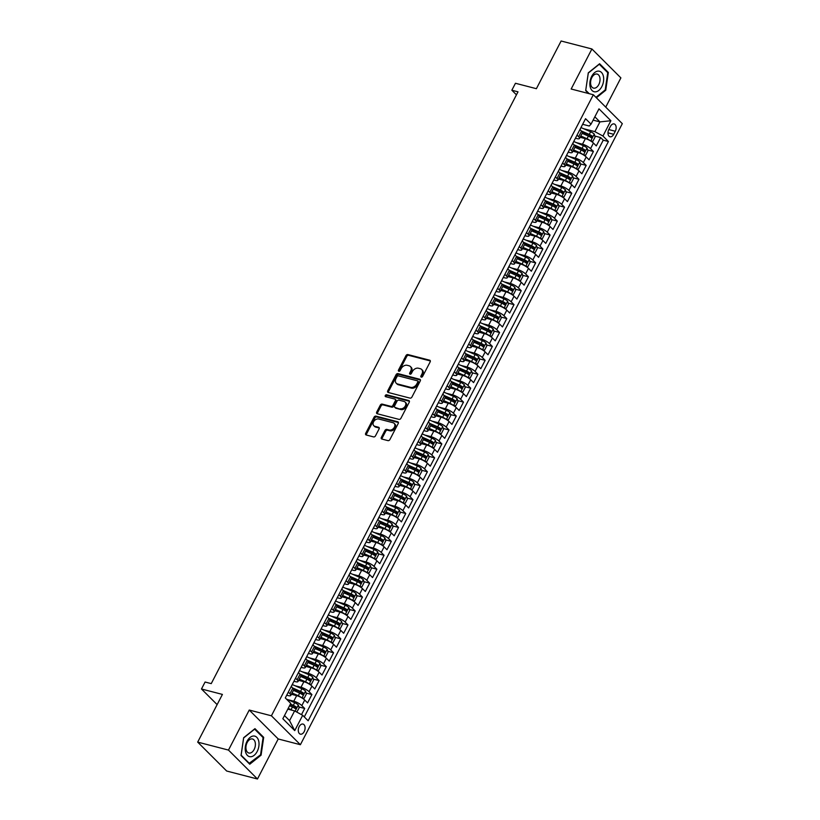 <?xml version="1.0" encoding="UTF-8"?>
<svg xmlns="http://www.w3.org/2000/svg" width="820" height="820" viewBox="0 0 820 820"><rect width="100%" height="100%" fill="white"/><g stroke="black" fill="none" stroke-linecap="round" stroke-linejoin="round"><path stroke-width="1.23" d="M421.285 377.138A1.117 0.82 -45.1 0 0 422.628 376.401L430.162 361.876A1.599 1.168 -45.1 0 0 429.659 360.195L407.899 354.558A1.599 1.168 -45.1 0 0 405.982 355.613L398.448 370.138A1.117 0.82 -45.1 0 0 400.139 370.568L401.113 368.692A5.115 3.751 -45.1 0 1 407.253 365.32L409.067 365.792A5.115 3.751 -45.1 0 1 410.41 366.54A5.115 3.751 -45.1 0 1 410.666 371.163L409.692 373.049A1.117 0.82 -45.1 0 0 411.384 373.479L412.357 371.603A5.115 3.751 -45.1 0 1 418.497 368.231L420.311 368.703A5.115 3.751 -45.1 0 1 421.654 369.461A5.115 3.751 -45.1 0 1 421.91 374.084L420.937 375.96A1.117 0.82 -45.1 0 0 421.285 377.138M304.199 731.614A5.207 3.249 104.5 0 0 303 724.07A5.207 3.249 104.5 0 0 299.187 726.612A5.207 3.249 104.5 0 0 300.386 734.156A5.207 3.249 104.5 0 0 304.199 731.614M381.361 437.367A1.599 1.168 -45.1 0 0 381.853 439.048L387.962 440.627A1.599 1.168 -45.1 0 0 389.879 439.581L398.243 423.448A1.599 1.168 -45.1 0 0 397.741 421.767L375.98 416.13A1.599 1.168 -45.1 0 0 374.063 417.185L365.699 433.308A1.599 1.168 -45.1 0 0 366.202 434.989L373.571 436.906A1.599 1.168 -45.1 0 0 375.498 435.851L379.076 428.952A1.599 1.168 -45.1 0 0 378.573 427.271L374.914 426.318A4.274 3.136 -45.1 0 1 373.787 425.693A4.274 3.136 -45.1 0 1 374.022 421.101A4.274 3.136 -45.1 0 1 378.707 419.01L393.036 422.72A4.274 3.136 -45.1 0 1 394.154 423.345A4.274 3.136 -45.1 0 1 393.918 427.937A4.274 3.136 -45.1 0 1 389.244 430.029L386.856 429.413A1.599 1.168 -45.1 0 0 384.939 430.469L381.361 437.367L382.14 438.146A1.599 1.168 -45.1 0 0 381.966 439.079M605.734 107.133L620.883 77.89L591.907 48.974L561.116 41L536.393 88.693L515.452 83.271L511.844 90.231L518.004 91.83L211.242 683.624L205.082 682.025L201.474 688.995L217.136 704.616M228.483 750.085L257.47 779L278.216 738.963L249.239 710.048L228.483 750.085L197.692 742.11L222.415 694.417L201.474 688.995M249.239 710.048L271.41 715.798L593.332 94.751L622.308 123.666L300.386 744.714L271.41 715.798M591.907 48.974L571.161 89.011L593.332 94.751M410 398.12A1.599 1.168 -45.1 0 0 411.917 397.075L420.27 380.941A1.599 1.168 -45.1 0 0 419.779 379.26L398.007 373.623A1.599 1.168 -45.1 0 0 396.091 374.678L387.737 390.802A1.599 1.168 -45.1 0 0 388.239 392.483L410 398.12M409.262 402.2L400.898 418.323A1.599 1.168 -45.1 0 1 398.981 419.379L377.22 413.741A1.599 1.168 -45.1 0 1 376.718 412.06L380.295 405.162A1.599 1.168 -45.1 0 1 382.212 404.106L391.037 406.392A1.599 1.168 -45.1 0 0 392.954 405.336L395.332 400.755A1.599 1.168 -45.1 0 0 394.83 399.073L385.646 396.695A1.117 0.82 -45.1 0 1 386.63 394.779L408.76 400.519A1.599 1.168 -45.1 0 1 409.262 402.2M257.47 779L226.668 771.025L197.692 742.11M301.483 714.65L304.691 708.459L298.88 706.953M290.116 704.687L290.772 704.862M287.748 699.644L293.775 701.213A6.509 1.753 27.4 0 1 301.832 705.61L304.722 700.044L307.582 702.894L311.907 694.54L306.096 693.033M293.704 689.825L297.998 690.932M294.964 685.725L300.991 687.283A6.509 1.753 27.4 0 1 309.058 691.691L311.938 686.114L314.798 688.964L319.134 680.61L313.312 679.103M300.919 675.895L305.214 677.012M302.18 671.795L308.207 673.364A6.509 1.753 27.4 0 1 316.274 677.761L319.154 672.195L322.014 675.044L326.35 666.691L320.528 665.184M308.135 661.976L312.43 663.083M309.406 657.876L315.433 659.434A6.509 1.753 27.4 0 1 323.49 663.841L326.38 658.265L329.23 661.115L333.566 652.761L327.744 651.254M315.351 648.046L319.646 649.163M316.622 643.946L322.649 645.514A6.509 1.753 27.4 0 1 330.706 649.911L333.596 644.346L336.456 647.195L340.782 638.841L334.96 637.335M322.578 634.126L326.862 635.233M323.838 630.026L329.865 631.584A6.509 1.753 27.4 0 1 337.922 635.992L340.812 630.416L343.672 633.265L347.998 624.912L342.186 623.405M329.794 620.197L334.078 621.304M331.054 616.097L337.082 617.665A6.509 1.753 27.4 0 1 345.138 622.062L348.029 616.496L350.888 619.346L355.224 610.992L349.402 609.486M337.01 606.267L341.304 607.384M338.27 602.177L344.297 603.735A6.509 1.753 27.4 0 1 352.364 608.143L355.244 602.567L358.104 605.416L362.44 597.062L356.618 595.556M344.226 592.347L348.52 593.454M345.497 588.247L351.524 589.816A6.509 1.753 27.4 0 1 359.58 594.213L362.46 588.647L365.32 591.497L369.656 583.143L363.834 581.636M351.442 578.418L355.736 579.535M352.713 574.328L358.74 575.886A6.509 1.753 27.4 0 1 366.796 580.293L369.687 574.717L372.546 577.567L376.872 569.213L371.05 567.707M358.658 564.498L362.952 565.605M359.929 560.398L365.956 561.966A6.509 1.753 27.4 0 1 374.012 566.364L376.903 560.798L379.762 563.647L384.088 555.294L378.276 553.787M365.884 550.568L370.168 551.686M367.145 546.479L373.172 548.037A6.509 1.753 27.4 0 1 381.228 552.434L384.119 546.868L386.978 549.718L391.304 541.364L385.492 539.857M373.1 536.649L377.395 537.756M374.361 532.549L380.388 534.107A6.509 1.753 27.4 0 1 388.454 538.514L391.335 532.949L394.194 535.798L398.53 527.444L392.708 525.938M380.316 522.719L384.611 523.837M381.577 518.63L387.604 520.188A6.509 1.753 27.4 0 1 395.67 524.585L398.551 519.019L401.41 521.868L405.746 513.515L399.924 512.008M387.532 508.8L391.827 509.907M388.803 504.7L394.83 506.258A6.509 1.753 27.4 0 1 402.886 510.665L405.777 505.099L408.626 507.949L412.962 499.595L407.14 498.088M394.748 494.87L399.043 495.987M396.019 490.78L402.046 492.338A6.509 1.753 27.4 0 1 410.102 496.735L412.993 491.17L415.853 494.019L420.178 485.665L414.356 484.159M401.974 480.95L406.259 482.057M403.235 476.851L409.262 478.408A6.509 1.753 27.4 0 1 417.318 482.816L420.209 477.25L423.069 480.1L427.394 471.746L421.582 470.239M409.19 467.021L413.475 468.138M410.451 462.931L416.478 464.489A6.509 1.753 27.4 0 1 424.534 468.886L427.425 463.32L430.285 466.17L434.62 457.816L428.798 456.309M416.406 453.101L420.701 454.208M417.667 449.001L423.694 450.559A6.509 1.753 27.4 0 1 431.761 454.967L434.641 449.401L437.501 452.25L441.836 443.897L436.014 442.39M423.622 439.171L427.917 440.289M424.893 435.082L430.92 436.64A6.509 1.753 27.4 0 1 438.977 441.037L441.867 435.471L444.717 438.321L449.053 429.967L443.23 428.46M430.838 425.252L435.133 426.359M432.109 421.152L438.136 422.71A6.509 1.753 27.4 0 1 446.193 427.117L449.083 421.552L451.943 424.401L456.268 416.047L450.446 414.541M438.054 411.322L442.349 412.439M439.325 407.232L445.352 408.79A6.509 1.753 27.4 0 1 453.409 413.188L456.299 407.622L459.159 410.471L463.484 402.118L457.673 400.611M445.28 397.403L449.565 398.51M446.541 393.303L452.568 394.861A6.509 1.753 27.4 0 1 460.625 399.268L463.515 393.702L466.375 396.552L470.7 388.198L464.889 386.691M452.496 383.473L456.791 384.59M453.757 379.383L459.784 380.941A6.509 1.753 27.4 0 1 467.851 385.338L470.731 379.773L473.591 382.622L477.927 374.268L472.105 372.762M459.712 369.553L464.007 370.66M460.983 365.453L467 367.011A6.509 1.753 27.4 0 1 475.067 371.419L477.947 365.843L480.807 368.703L485.143 360.349L479.321 358.842M466.928 355.624L471.223 356.741M468.199 351.534L474.226 353.092A6.509 1.753 27.4 0 1 482.283 357.489L485.173 351.923L488.023 354.773L492.359 346.419L486.537 344.912M474.144 341.704L478.439 342.811M475.415 337.604L481.442 339.162A6.509 1.753 27.4 0 1 489.499 343.57L492.389 337.994L495.249 340.853L499.575 332.5L493.753 330.993M481.371 327.774L485.655 328.892M482.631 323.685L488.658 325.243A6.509 1.753 27.4 0 1 496.715 329.64L499.605 324.074L502.465 326.924L506.791 318.57L500.979 317.063M488.587 313.855L492.881 314.962M489.847 309.755L495.874 311.313A6.509 1.753 27.4 0 1 503.931 315.72L506.821 310.144L509.681 313.004L514.017 304.651L508.195 303.144M495.803 299.925L500.097 301.042M497.063 295.835L503.09 297.393A6.509 1.753 27.4 0 1 511.157 301.791L514.037 296.225L516.897 299.074L521.233 290.721L515.411 289.214M503.019 286.006L507.313 287.113M504.29 281.906L510.317 283.464A6.509 1.753 27.4 0 1 518.373 287.871L521.264 282.295L524.113 285.155L528.449 276.801L522.627 275.294M510.235 272.076L514.529 273.193M511.506 267.986L517.533 269.544A6.509 1.753 27.4 0 1 525.589 273.941L528.48 268.376L531.339 271.225L535.665 262.871L529.843 261.365M517.451 258.156L521.745 259.263M518.722 254.056L524.749 255.614A6.509 1.753 27.4 0 1 532.805 260.022L535.696 254.446L538.555 257.306L542.881 248.952L537.069 247.445M524.677 244.227L528.961 245.344M525.938 240.137L531.965 241.695A6.509 1.753 27.4 0 1 540.021 246.092L542.912 240.526L545.771 243.376L550.097 235.022L544.285 233.515M531.893 230.307L536.188 231.414M533.154 226.207L539.181 227.765A6.509 1.753 27.4 0 1 547.247 232.173L550.128 226.597L552.987 229.457L557.323 221.103L551.501 219.586M539.109 216.377L543.404 217.495M540.38 212.277L546.397 213.846A6.509 1.753 27.4 0 1 554.463 218.243L557.344 212.677L560.203 215.527L564.539 207.173L558.717 205.666M546.325 202.458L550.62 203.565M547.596 198.358L553.623 199.916A6.509 1.753 27.4 0 1 561.679 204.323L564.57 198.748L567.43 201.607L571.755 193.253L565.933 191.736M553.541 188.528L557.836 189.645M554.812 184.428L560.839 185.996A6.509 1.753 27.4 0 1 568.895 190.394L571.786 184.828L574.646 187.677L578.971 179.324L573.149 177.817M560.767 174.609L565.052 175.716M562.028 170.509L568.055 172.067A6.509 1.753 27.4 0 1 576.111 176.474L579.002 170.898L581.862 173.758L586.187 165.404L580.375 163.887M567.983 160.679L572.278 161.796M569.244 156.579L575.271 158.147A6.509 1.753 27.4 0 1 583.327 162.544L586.218 156.979L589.078 159.828L593.413 151.474L590.554 148.625A6.509 1.753 -152.6 0 0 582.487 144.217L576.46 142.66M575.199 146.76L579.494 147.866M587.591 149.968L593.413 151.474M304.722 700.044A6.509 1.753 -152.6 0 0 296.666 695.637L291.397 694.274M311.938 686.114A6.509 1.753 -152.6 0 0 303.882 681.717L298.613 680.354M319.154 672.195A6.509 1.753 -152.6 0 0 311.098 667.787L305.829 666.424M326.38 658.265A6.509 1.753 -152.6 0 0 318.314 653.868L313.055 652.505M333.596 644.346A6.509 1.753 -152.6 0 0 325.53 639.938L320.271 638.575M340.812 630.416A6.509 1.753 -152.6 0 0 332.756 626.019L327.487 624.655M348.029 616.496A6.509 1.753 -152.6 0 0 339.972 612.089L334.704 610.726M355.244 602.567A6.509 1.753 -152.6 0 0 347.188 598.169L341.919 596.806M362.46 588.647A6.509 1.753 -152.6 0 0 354.404 584.24L349.146 582.876M369.687 574.717A6.509 1.753 -152.6 0 0 361.62 570.32L356.362 568.957M376.903 560.798A6.509 1.753 -152.6 0 0 368.846 556.39L363.578 555.027M384.119 546.868A6.509 1.753 -152.6 0 0 376.062 542.471L370.794 541.108M391.335 532.949A6.509 1.753 -152.6 0 0 383.278 528.541L378.01 527.178M398.551 519.019A6.509 1.753 -152.6 0 0 390.494 514.622L385.226 513.258M405.777 505.099A6.509 1.753 -152.6 0 0 397.71 500.692L392.452 499.329M412.993 491.17A6.509 1.753 -152.6 0 0 404.926 486.772L399.668 485.399M420.209 477.25A6.509 1.753 -152.6 0 0 412.152 472.843L406.884 471.479M427.425 463.32A6.509 1.753 -152.6 0 0 419.368 458.923L414.1 457.55M434.641 449.401A6.509 1.753 -152.6 0 0 426.584 444.993L421.316 443.63M441.867 435.471A6.509 1.753 -152.6 0 0 433.8 431.074L428.542 429.7M449.083 421.552A6.509 1.753 -152.6 0 0 441.016 417.144L435.758 415.781M456.299 407.622A6.509 1.753 -152.6 0 0 448.243 403.225L442.974 401.851M463.515 393.702A6.509 1.753 -152.6 0 0 455.459 389.295L450.19 387.932M470.731 379.773A6.509 1.753 -152.6 0 0 462.675 375.375L457.406 374.002M477.947 365.843A6.509 1.753 -152.6 0 0 469.891 361.446L464.622 360.082M485.173 351.923A6.509 1.753 -152.6 0 0 477.107 347.516L471.848 346.153M492.389 337.994A6.509 1.753 -152.6 0 0 484.323 333.596L479.064 332.233M499.605 324.074A6.509 1.753 -152.6 0 0 491.549 319.667L486.28 318.303M506.821 310.144A6.509 1.753 -152.6 0 0 498.765 305.747L493.496 304.384M514.037 296.225A6.509 1.753 -152.6 0 0 505.981 291.817L500.712 290.454M521.264 282.295A6.509 1.753 -152.6 0 0 513.197 277.898L507.939 276.535M528.48 268.376A6.509 1.753 -152.6 0 0 520.413 263.968L515.155 262.605M535.696 254.446A6.509 1.753 -152.6 0 0 527.639 250.049L522.371 248.685M542.912 240.526A6.509 1.753 -152.6 0 0 534.855 236.119L529.587 234.756M550.128 226.597A6.509 1.753 -152.6 0 0 542.071 222.199L536.803 220.836M557.344 212.677A6.509 1.753 -152.6 0 0 549.287 208.27L544.019 206.906M564.57 198.748A6.509 1.753 -152.6 0 0 556.503 194.35L551.245 192.987M571.786 184.828A6.509 1.753 -152.6 0 0 563.729 180.421L558.461 179.057M579.002 170.898A6.509 1.753 -152.6 0 0 570.945 166.501L565.677 165.138M586.218 156.979A6.509 1.753 -152.6 0 0 578.161 152.571L572.893 151.208M610.428 126.403L608.84 129.468A5.043 3.147 104.5 0 0 610.008 136.776A5.043 3.147 104.5 0 0 613.698 134.306L615.287 131.241A5.043 3.147 104.5 0 0 614.129 123.933A5.043 3.147 104.5 0 0 610.428 126.403M284.478 715.573L289.562 720.647L294.616 710.899L302.683 715.306L308.156 720.78L608.419 141.511L602.946 136.038L594.879 131.641L583.686 128.73M302.683 715.306L294.739 730.62L282.838 718.74L290.772 703.427L285.288 697.953L585.552 118.695L591.035 124.158L598.979 108.845L610.88 120.724L602.946 136.038M286.713 695.216L288.138 695.585A6.509 1.753 27.4 0 0 290.782 695.452L293.673 689.886A6.509 1.753 -152.6 0 0 292.822 688.164L291.202 686.555M293.929 681.287L295.354 681.656A6.509 1.753 27.4 0 0 298.008 681.533L300.889 675.957A6.509 1.753 -152.6 0 0 300.038 674.235L298.418 672.625M301.145 667.367L302.57 667.736A6.509 1.753 27.4 0 0 305.224 667.603L308.105 662.037A6.509 1.753 -152.6 0 0 307.254 660.315L305.635 658.706M308.371 653.438L309.786 653.806A6.509 1.753 27.4 0 0 312.44 653.683L315.331 648.107A6.509 1.753 -152.6 0 0 314.47 646.385L312.861 644.776M315.587 639.518L317.012 639.887A6.509 1.753 27.4 0 0 319.656 639.754L322.547 634.188A6.509 1.753 -152.6 0 0 321.686 632.466L320.077 630.857M322.803 625.588L324.228 625.957A6.509 1.753 27.4 0 0 326.872 625.834L329.763 620.258A6.509 1.753 -152.6 0 0 328.912 618.536L327.293 616.927M330.019 611.669L331.444 612.038A6.509 1.753 27.4 0 0 334.099 611.904L336.979 606.339A6.509 1.753 -152.6 0 0 336.128 604.617L334.509 603.007M337.235 597.739L338.66 598.108A6.509 1.753 27.4 0 0 341.315 597.985L344.195 592.409A6.509 1.753 -152.6 0 0 343.344 590.687L341.725 589.078M344.461 583.819L345.876 584.188A6.509 1.753 27.4 0 0 348.531 584.055L351.421 578.489A6.509 1.753 -152.6 0 0 350.56 576.768L348.951 575.158M351.678 569.89L353.102 570.259A6.509 1.753 27.4 0 0 355.747 570.136L358.637 564.56A6.509 1.753 -152.6 0 0 357.776 562.838L356.167 561.228M358.893 555.97L360.318 556.339A6.509 1.753 27.4 0 0 362.963 556.206L365.853 550.64A6.509 1.753 -152.6 0 0 364.992 548.918L363.383 547.309M366.109 542.04L367.534 542.409A6.509 1.753 27.4 0 0 370.179 542.286L373.069 536.71A6.509 1.753 -152.6 0 0 372.218 534.989L370.599 533.379M373.325 528.121L374.75 528.49A6.509 1.753 27.4 0 0 377.405 528.357L380.285 522.791A6.509 1.753 -152.6 0 0 379.434 521.069L377.815 519.46M380.541 514.191L381.966 514.56A6.509 1.753 27.4 0 0 384.621 514.437L387.501 508.861A6.509 1.753 -152.6 0 0 386.651 507.139L385.031 505.53M387.768 500.272L389.182 500.641A6.509 1.753 27.4 0 0 391.837 500.507L394.727 494.942A6.509 1.753 -152.6 0 0 393.866 493.22L392.257 491.61M394.984 486.342L396.408 486.711A6.509 1.753 27.4 0 0 399.053 486.588L401.943 481.012A6.509 1.753 -152.6 0 0 401.082 479.29L399.473 477.681M402.2 472.422L403.624 472.791A6.509 1.753 27.4 0 0 406.269 472.658L409.159 467.092A6.509 1.753 -152.6 0 0 408.309 465.37L406.689 463.761M409.416 458.493L410.84 458.862A6.509 1.753 27.4 0 0 413.495 458.739L416.375 453.163A6.509 1.753 -152.6 0 0 415.525 451.441L413.905 449.831M416.632 444.573L418.056 444.942A6.509 1.753 27.4 0 0 420.711 444.809L423.591 439.243A6.509 1.753 -152.6 0 0 422.741 437.521L421.121 435.912M423.858 430.643L425.272 431.012A6.509 1.753 27.4 0 0 427.927 430.889L430.818 425.313A6.509 1.753 -152.6 0 0 429.957 423.591L428.347 421.982M431.074 416.724L432.499 417.093A6.509 1.753 27.4 0 0 435.143 416.96L438.034 411.394A6.509 1.753 -152.6 0 0 437.173 409.672L435.563 408.063M438.29 402.794L439.715 403.163A6.509 1.753 27.4 0 0 442.359 403.03L445.25 397.464A6.509 1.753 -152.6 0 0 444.389 395.742L442.779 394.133M445.506 388.875L446.931 389.244A6.509 1.753 27.4 0 0 449.575 389.11L452.466 383.545A6.509 1.753 -152.6 0 0 451.615 381.823L449.995 380.213M452.722 374.945L454.147 375.314A6.509 1.753 27.4 0 0 456.801 375.181L459.682 369.615A6.509 1.753 -152.6 0 0 458.831 367.893L457.211 366.284M459.938 361.026L461.363 361.384A6.509 1.753 27.4 0 0 464.017 361.261L466.908 355.695A6.509 1.753 -152.6 0 0 466.047 353.973L464.428 352.354M467.164 347.096L468.579 347.465A6.509 1.753 27.4 0 0 471.233 347.332L474.124 341.766A6.509 1.753 -152.6 0 0 473.263 340.044L471.654 338.434M474.38 333.176L475.805 333.535A6.509 1.753 27.4 0 0 478.449 333.412L481.34 327.846A6.509 1.753 -152.6 0 0 480.479 326.124L478.87 324.505M481.596 319.246L483.021 319.615A6.509 1.753 27.4 0 0 485.665 319.482L488.556 313.916A6.509 1.753 -152.6 0 0 487.705 312.194L486.086 310.585M488.812 305.317L490.237 305.686A6.509 1.753 27.4 0 0 492.892 305.563L495.772 299.997A6.509 1.753 -152.6 0 0 494.921 298.275L493.302 296.656M496.028 291.397L497.453 291.766A6.509 1.753 27.4 0 0 500.108 291.633L502.988 286.067A6.509 1.753 -152.6 0 0 502.137 284.345L500.518 282.736M503.254 277.467L504.669 277.837A6.509 1.753 27.4 0 0 507.324 277.713L510.214 272.148A6.509 1.753 -152.6 0 0 509.353 270.426L507.744 268.806M510.47 263.548L511.895 263.917A6.509 1.753 27.4 0 0 514.54 263.784L517.43 258.218A6.509 1.753 -152.6 0 0 516.569 256.496L514.96 254.887M517.686 249.618L519.111 249.987A6.509 1.753 27.4 0 0 521.756 249.864L524.646 244.298A6.509 1.753 -152.6 0 0 523.785 242.576L522.176 240.957M524.903 235.699L526.327 236.068A6.509 1.753 27.4 0 0 528.972 235.934L531.862 230.369A6.509 1.753 -152.6 0 0 531.011 228.647L529.392 227.037M532.118 221.769L533.543 222.138A6.509 1.753 27.4 0 0 536.198 222.015L539.078 216.439A6.509 1.753 -152.6 0 0 538.227 214.727L536.608 213.108M539.334 207.849L540.759 208.218A6.509 1.753 27.4 0 0 543.414 208.085L546.304 202.519A6.509 1.753 -152.6 0 0 545.443 200.797L543.834 199.188M546.561 193.92L547.986 194.289A6.509 1.753 27.4 0 0 550.63 194.166L553.52 188.59A6.509 1.753 -152.6 0 0 552.659 186.878L551.05 185.258M553.777 180L555.201 180.369A6.509 1.753 27.4 0 0 557.846 180.236L560.736 174.67A6.509 1.753 -152.6 0 0 559.875 172.948L558.266 171.339M560.993 166.071L562.418 166.439A6.509 1.753 27.4 0 0 565.062 166.316L567.952 160.74A6.509 1.753 -152.6 0 0 567.102 159.029L565.482 157.409M568.209 152.151L569.633 152.52A6.509 1.753 27.4 0 0 572.288 152.387L575.168 146.821A6.509 1.753 -152.6 0 0 574.318 145.099L572.698 143.49M304.292 716.916L603.253 140.169L600.63 137.555L596.294 145.909L593.434 143.049A6.509 1.753 -152.6 0 0 585.377 138.652L580.109 137.288M575.425 138.221L576.849 138.59A6.509 1.753 -152.6 0 0 579.504 138.467A6.509 1.753 -152.6 0 0 578.643 136.745L577.034 135.136M579.504 138.467L582.384 132.891A6.509 1.753 -152.6 0 0 581.534 131.179L579.914 129.56M288.312 692.121L289.931 693.73A6.509 1.753 27.4 0 1 290.782 695.452M295.538 678.201L297.147 679.811A6.509 1.753 27.4 0 1 298.008 681.533M302.754 664.272L304.363 665.881A6.509 1.753 27.4 0 1 305.224 667.603M309.97 650.352L311.579 651.961A6.509 1.753 27.4 0 1 312.44 653.683M317.186 636.422L318.806 638.032A6.509 1.753 27.4 0 1 319.656 639.754M324.402 622.503L326.022 624.112A6.509 1.753 27.4 0 1 326.872 625.834M331.628 608.573L333.238 610.182A6.509 1.753 27.4 0 1 334.099 611.904M338.844 594.654L340.454 596.263A6.509 1.753 27.4 0 1 341.315 597.985M346.06 580.724L347.67 582.333A6.509 1.753 27.4 0 1 348.531 584.055M353.276 566.804L354.896 568.414A6.509 1.753 27.4 0 1 355.747 570.136M360.492 552.875L362.112 554.484A6.509 1.753 27.4 0 1 362.963 556.206M367.708 538.945L369.328 540.564A6.509 1.753 27.4 0 1 370.179 542.286M374.935 525.025L376.544 526.635A6.509 1.753 27.4 0 1 377.405 528.357M382.151 511.096L383.76 512.715A6.509 1.753 27.4 0 1 384.621 514.437M389.367 497.176L390.986 498.785A6.509 1.753 27.4 0 1 391.837 500.507M396.583 483.246L398.202 484.866A6.509 1.753 27.4 0 1 399.053 486.588M403.799 469.327L405.418 470.936A6.509 1.753 27.4 0 1 406.269 472.658M411.025 455.397L412.634 457.017A6.509 1.753 27.4 0 1 413.495 458.739M418.241 441.478L419.85 443.087A6.509 1.753 27.4 0 1 420.711 444.809M425.457 427.548L427.066 429.167A6.509 1.753 27.4 0 1 427.927 430.889M432.673 413.628L434.292 415.238A6.509 1.753 27.4 0 1 435.143 416.96M439.889 399.699L441.508 401.318A6.509 1.753 27.4 0 1 442.359 403.03M447.105 385.779L448.724 387.388A6.509 1.753 27.4 0 1 449.575 389.11M454.331 371.849L455.94 373.469A6.509 1.753 27.4 0 1 456.801 375.181M461.547 357.93L463.156 359.539A6.509 1.753 27.4 0 1 464.017 361.261M468.763 344L470.383 345.62A6.509 1.753 27.4 0 1 471.233 347.332M475.979 330.081L477.599 331.69A6.509 1.753 27.4 0 1 478.449 333.412M483.195 316.151L484.815 317.77A6.509 1.753 27.4 0 1 485.665 319.482M490.421 302.231L492.031 303.841A6.509 1.753 27.4 0 1 492.892 305.563M497.637 288.302L499.247 289.921A6.509 1.753 27.4 0 1 500.108 291.633M504.853 274.382L506.463 275.991A6.509 1.753 27.4 0 1 507.324 277.713M512.069 260.452L513.689 262.072A6.509 1.753 27.4 0 1 514.54 263.784M519.285 246.533L520.905 248.142A6.509 1.753 27.4 0 1 521.756 249.864M526.501 232.603L528.121 234.223A6.509 1.753 27.4 0 1 528.972 235.934M533.728 218.684L535.337 220.293A6.509 1.753 27.4 0 1 536.198 222.015M540.944 204.754L542.553 206.363A6.509 1.753 27.4 0 1 543.414 208.085M548.16 190.834L549.779 192.444A6.509 1.753 27.4 0 1 550.63 194.166M555.376 176.905L556.995 178.514A6.509 1.753 27.4 0 1 557.846 180.236M562.592 162.985L564.211 164.595A6.509 1.753 27.4 0 1 565.062 166.316M569.818 149.055L571.427 150.665A6.509 1.753 27.4 0 1 572.288 152.387M583.327 162.544L586.187 165.404M576.111 176.474L578.971 179.324M568.895 190.394L571.755 193.253M561.679 204.323L564.539 207.173M554.463 218.243L557.323 221.103M547.247 232.173L550.097 235.022M540.021 246.092L542.881 248.952M532.805 260.022L535.665 262.871M525.589 273.941L528.449 276.801M518.373 287.871L521.233 290.721M511.157 301.791L514.017 304.651M503.931 315.72L506.791 318.57M496.715 329.64L499.575 332.5M489.499 343.57L492.359 346.419M482.283 357.489L485.143 360.349M475.067 371.419L477.927 374.268M467.851 385.338L470.7 388.198M460.625 399.268L463.484 402.118M453.409 413.188L456.268 416.047M446.193 427.117L449.053 429.967M438.977 441.037L441.836 443.897M431.761 454.967L434.62 457.816M424.534 468.886L427.394 471.746M417.318 482.816L420.178 485.665M410.102 496.735L412.962 499.595M402.886 510.665L405.746 513.515M395.67 524.585L398.53 527.444M388.454 538.514L391.304 541.364M381.228 552.434L384.088 555.294M374.012 566.364L376.872 569.213M366.796 580.293L369.656 583.143M359.58 594.213L362.44 597.062M352.364 608.143L355.224 610.992M345.138 622.062L347.998 624.912M337.922 635.992L340.782 638.841M330.706 649.911L333.566 652.761M323.49 663.841L326.35 666.691M316.274 677.761L319.134 680.61M309.058 691.691L311.907 694.54M301.832 705.61L304.691 708.459M294.616 710.899L287.81 709.136M594.879 131.641L599.932 121.893L594.848 116.809M593.126 120.13L599.932 121.893L610.88 120.724M582.651 124.302L589.242 126.013L591.035 124.158M278.216 738.963L300.386 744.714M511.844 90.231L516.446 94.823M582.415 132.83L586.71 133.947M594.807 136.038L600.63 137.555M603.253 140.169L608.419 141.511M294.739 730.62L289.562 720.647M596.355 97.775L605.744 90.241L608.337 72.457L599.615 63.745L588.288 72.826L585.685 90.62L588.606 93.531M249.762 764.23L261.088 755.148L263.691 737.354L254.958 728.652L243.632 737.733L241.029 755.527L249.762 764.23M607.241 72.17L608.337 72.457M605.037 90.056L605.744 90.241M262.584 737.067L263.691 737.354M260.381 754.964L261.088 755.148M421.593 377.159A1.117 0.82 -45.1 0 1 421.726 376.739L422.7 374.863A5.115 3.751 -45.1 0 0 422.443 370.24L421.654 369.461M410.41 366.54L411.199 367.329A5.115 3.751 -45.1 0 1 411.455 371.952L410.482 373.828A1.117 0.82 -45.1 0 0 410.348 374.238M430.336 360.954L408.678 355.337A1.599 1.168 -45.1 0 0 406.761 356.392L399.237 370.917A1.117 0.82 -45.1 0 0 399.104 371.327M420.455 380.019L398.797 374.402A1.599 1.168 -45.1 0 0 396.88 375.457L388.516 391.591A1.599 1.168 -45.1 0 0 388.342 392.513M417.8 382.007A1.117 0.82 -45.1 0 0 417.452 380.828L398.346 375.878A1.117 0.82 -45.1 0 0 397.013 376.616L395.978 378.604A5.115 3.751 -45.1 0 0 396.234 383.227A5.115 3.751 -45.1 0 0 397.587 383.975L410.635 387.358A5.115 3.751 -45.1 0 0 416.775 383.985L417.8 382.007L418.589 382.786A1.117 0.82 -45.1 0 0 418.241 381.607M396.234 383.227L397.023 384.006A5.115 3.751 -45.1 0 0 398.366 384.754L397.587 383.975M418.589 382.786L417.554 384.775A5.115 3.751 -45.1 0 1 411.425 388.137L398.366 384.754M395.25 399.309L396.029 400.098A1.599 1.168 -45.1 0 1 396.111 401.544L393.743 406.115A1.599 1.168 -45.1 0 1 391.827 407.171L383.001 404.885A1.599 1.168 -45.1 0 0 381.074 405.941L377.497 412.839A1.599 1.168 -45.1 0 0 377.323 413.762M409.436 401.267L387.419 395.568A1.117 0.82 -45.1 0 0 385.943 396.777M400.201 408.76A4.274 3.136 -45.1 0 0 404.875 406.669A4.274 3.136 -45.1 0 0 405.111 402.077A4.274 3.136 -45.1 0 0 403.983 401.452L398.94 400.139A1.599 1.168 -45.1 0 0 397.023 401.195L394.645 405.777A1.599 1.168 -45.1 0 0 395.148 407.458L400.98 409.549A4.274 3.136 -45.1 0 0 405.664 407.448A4.274 3.136 -45.1 0 0 405.9 402.866L405.111 402.077M394.727 407.222L395.517 408.001A1.599 1.168 -45.1 0 0 395.937 408.237L395.148 407.458M400.98 409.549L395.937 408.237M394.154 423.345L394.943 424.135A4.274 3.136 -45.1 0 1 394.707 428.716A4.274 3.136 -45.1 0 1 390.023 430.818L387.634 430.192A1.599 1.168 -45.1 0 0 385.718 431.248L382.14 438.146M373.787 425.693L374.576 426.472A4.274 3.136 -45.1 0 0 375.693 427.097L374.914 426.318M379.25 428.019L375.693 427.097M398.417 422.525L376.759 416.908A1.599 1.168 -45.1 0 0 374.842 417.964L366.489 434.098A1.599 1.168 -45.1 0 0 366.304 435.02M590.738 141.019L592.922 141.184L595.084 137.012L594.233 134.049A4.315 1.158 -152.6 0 0 590.625 131.774L581.031 127.571A12.454 3.352 -152.6 0 0 580.97 127.541M590.461 140.855A4.315 1.158 -152.6 0 0 587.018 138.734L580.775 136.007M585.336 138.641L580.509 136.52M582.149 133.363L588.391 136.089A4.315 1.158 27.4 0 1 591.261 137.739L592.132 136.069A4.315 1.158 -152.6 0 0 589.252 134.418L581.288 130.933M582.19 131.969L589.447 135.146A2.193 0.594 27.4 0 1 590.359 135.618L590.749 136.899M601.859 86.551A10.588 6.601 104.5 0 0 601.46 72.426A10.588 6.601 104.5 0 0 591.681 76.393A10.588 6.601 104.5 0 0 592.071 90.528A10.588 6.601 104.5 0 0 601.859 86.551M598.795 84.573A7.247 4.52 104.5 0 0 597.124 74.077A7.247 4.52 104.5 0 0 591.825 77.613A7.247 4.52 104.5 0 0 593.495 88.109A7.247 4.52 104.5 0 0 598.795 84.573M585.736 90.261L588.309 73.031L599.287 64.237L607.743 72.672L605.221 89.913L595.935 97.355M589.211 93.685L585.787 90.272M258.72 741.075A10.588 6.601 104.5 0 0 250.049 737.457A10.588 6.601 104.5 0 0 245.508 751.673A10.588 6.601 104.5 0 0 254.179 755.302A10.588 6.601 104.5 0 0 258.72 741.075M255.184 742.377A7.247 4.52 104.5 0 0 252.478 738.984A7.247 4.52 104.5 0 0 247.455 741.997A7.247 4.52 104.5 0 0 246.133 749.623A7.247 4.52 104.5 0 0 248.839 753.016A7.247 4.52 104.5 0 0 253.851 750.003A7.247 4.52 104.5 0 0 255.184 742.377M249.587 763.615L241.141 755.179L243.653 737.938L254.63 729.144L263.087 737.58L260.565 754.81L248.983 763.461M583.522 154.949L585.705 155.113L587.868 150.931L587.018 147.979A4.315 1.158 -152.6 0 0 583.409 145.704L573.816 141.501A12.454 3.352 -152.6 0 0 573.744 141.47M583.235 154.775A4.315 1.158 -152.6 0 0 579.801 152.663L573.559 149.927M578.12 152.561L573.293 150.45M574.933 147.282L581.175 150.019A4.315 1.158 27.4 0 1 584.045 151.669L584.906 149.998A4.315 1.158 -152.6 0 0 582.036 148.348L574.072 144.853M574.974 145.888L582.231 149.066A2.193 0.594 27.4 0 1 583.143 149.537L583.522 150.818M576.306 168.869L578.479 169.033L580.652 164.861L579.801 161.899A4.315 1.158 -152.6 0 0 576.193 159.623L566.599 155.421A12.454 3.352 -152.6 0 0 566.528 155.39M576.019 168.705A4.315 1.158 -152.6 0 0 572.585 166.583L566.343 163.857M568.055 172.067L570.945 166.501L566.077 164.379M567.717 161.212L573.949 163.938A4.315 1.158 27.4 0 1 576.829 165.589L577.69 163.918A4.315 1.158 -152.6 0 0 574.82 162.268L566.856 158.783M567.758 159.818L575.005 162.995A2.193 0.594 27.4 0 1 575.917 163.467L576.306 164.748M569.09 182.798L571.263 182.962L573.426 178.78L572.585 175.828A4.315 1.158 -152.6 0 0 568.967 173.553L559.373 169.35A12.454 3.352 -152.6 0 0 559.312 169.32M568.803 182.624A4.315 1.158 -152.6 0 0 565.359 180.513L559.127 177.776M563.678 180.41L558.851 178.299M560.49 175.131L566.733 177.868A4.315 1.158 27.4 0 1 569.613 179.518L570.474 177.848A4.315 1.158 -152.6 0 0 567.604 176.197L559.64 172.712M560.542 173.737L567.788 176.915A2.193 0.594 27.4 0 1 568.701 177.386L569.09 178.668M561.864 196.718L564.047 196.882L566.21 192.71L565.37 189.748A4.315 1.158 -152.6 0 0 561.751 187.472L552.157 183.27A12.454 3.352 -152.6 0 0 552.096 183.239M561.587 196.554A4.315 1.158 -152.6 0 0 558.143 194.432L551.901 191.706M556.462 194.34L551.634 192.228M553.274 189.061L559.517 191.788A4.315 1.158 27.4 0 1 562.387 193.438L563.258 191.767A4.315 1.158 -152.6 0 0 560.388 190.117L552.424 186.632M553.326 187.667L560.572 190.845A2.193 0.594 27.4 0 1 561.485 191.316L561.874 192.597M558.174 203.749L554.607 210.617L556.831 210.812L558.994 206.63L558.153 203.678A4.315 1.158 -152.6 0 0 554.535 201.402L544.941 197.2A12.454 3.352 -152.6 0 0 544.88 197.169M554.371 210.473A4.315 1.158 -152.6 0 0 550.927 208.362L544.685 205.625M549.246 208.26L544.418 206.148M546.058 202.981L552.301 205.717A4.315 1.158 27.4 0 1 555.171 207.368L556.042 205.697A4.315 1.158 -152.6 0 0 553.162 204.047L545.197 200.562M546.099 201.587L553.356 204.764A2.193 0.594 27.4 0 1 554.269 205.236L554.658 206.517M547.432 224.567L549.615 224.731L551.778 220.559L550.927 217.597A4.315 1.158 -152.6 0 0 547.319 215.322L537.725 211.119A12.454 3.352 -152.6 0 0 537.653 211.088M547.155 224.403A4.315 1.158 -152.6 0 0 543.711 222.281L537.469 219.555M542.03 222.189L537.202 220.078M538.842 216.91L545.085 219.637A4.315 1.158 27.4 0 1 547.955 221.287L548.816 219.616A4.315 1.158 -152.6 0 0 545.946 217.966L537.981 214.481M538.883 215.516L546.14 218.694A2.193 0.594 27.4 0 1 547.053 219.165L547.432 220.447M540.216 238.497L542.389 238.661L544.562 234.479L543.711 231.527A4.315 1.158 -152.6 0 0 540.103 229.251L530.509 225.049A12.454 3.352 -152.6 0 0 530.438 225.018M539.929 238.323A4.315 1.158 -152.6 0 0 536.495 236.211L530.253 233.474M534.814 236.109L529.986 233.997M531.626 230.83L537.858 233.567A4.315 1.158 27.4 0 1 540.739 235.217L541.6 233.546A4.315 1.158 -152.6 0 0 538.73 231.896L530.765 228.411M531.668 229.436L538.924 232.613A2.193 0.594 27.4 0 1 539.826 233.085L540.216 234.366M533 252.416L535.173 252.58L537.336 248.409L536.495 245.446A4.315 1.158 -152.6 0 0 532.887 243.171L523.283 238.968A12.454 3.352 -152.6 0 0 523.221 238.938M532.713 252.252A4.315 1.158 -152.6 0 0 529.269 250.131L523.037 247.404M524.749 255.614L527.639 250.049L522.76 247.927M524.41 244.76L530.643 247.486A4.315 1.158 27.4 0 1 533.523 249.136L534.384 247.466A4.315 1.158 -152.6 0 0 531.514 245.815L523.549 242.33M524.452 243.366L531.698 246.543A2.193 0.594 27.4 0 1 532.611 247.015L533 248.296M525.784 266.346L527.957 266.51L530.12 262.328L529.279 259.376A4.315 1.158 -152.6 0 0 525.661 257.101L516.067 252.898A12.454 3.352 -152.6 0 0 516.005 252.867M525.497 266.172A4.315 1.158 -152.6 0 0 522.053 264.06L515.821 261.324M520.372 263.958L515.544 261.846M517.184 258.679L523.427 261.416A4.315 1.158 27.4 0 1 526.297 263.066L527.168 261.395A4.315 1.158 -152.6 0 0 524.298 259.745L516.333 256.26M517.236 257.285L524.482 260.463A2.193 0.594 27.4 0 1 525.394 260.934L525.784 262.215M518.558 280.266L520.741 280.43L522.904 276.258L522.063 273.296A4.315 1.158 -152.6 0 0 518.445 271.02L508.851 266.818A12.454 3.352 -152.6 0 0 508.789 266.787M518.281 280.102A4.315 1.158 -152.6 0 0 514.837 277.98L508.595 275.253M513.156 277.888L508.328 275.776M509.968 272.609L516.21 275.335A4.315 1.158 27.4 0 1 519.08 276.986L519.952 275.315A4.315 1.158 -152.6 0 0 517.071 273.665L509.117 270.18M510.009 271.215L517.266 274.392A2.193 0.594 27.4 0 1 518.178 274.864L518.568 276.145M514.868 287.297L511.301 294.165L513.525 294.359L515.688 290.178L514.837 287.226A4.315 1.158 -152.6 0 0 511.229 284.95L501.635 280.747A12.454 3.352 -152.6 0 0 501.573 280.717M511.065 294.021A4.315 1.158 -152.6 0 0 507.621 291.91L501.379 289.173M505.94 291.807L501.112 289.696M502.752 286.529L508.994 289.265A4.315 1.158 27.4 0 1 511.864 290.915L512.736 289.245A4.315 1.158 -152.6 0 0 509.855 287.594L501.891 284.109M502.793 285.135L510.05 288.312A2.193 0.594 27.4 0 1 510.962 288.784L511.352 290.065M504.126 308.115L506.299 308.279L508.472 304.107L507.621 301.145A4.315 1.158 -152.6 0 0 504.013 298.869L494.419 294.667A12.454 3.352 -152.6 0 0 494.347 294.636M503.839 307.951A4.315 1.158 -152.6 0 0 500.405 305.839L494.163 303.103M498.724 305.737L493.896 303.625M495.536 300.458L501.778 303.185A4.315 1.158 27.4 0 1 504.648 304.845L505.509 303.164A4.315 1.158 -152.6 0 0 502.639 301.514L494.675 298.029M495.577 299.064L502.834 302.242A2.193 0.594 27.4 0 1 503.736 302.713L504.126 303.994M496.91 322.045L499.083 322.209L501.256 318.027L500.405 315.075A4.315 1.158 -152.6 0 0 496.797 312.799L487.203 308.597A12.454 3.352 -152.6 0 0 487.131 308.566M496.623 321.87A4.315 1.158 -152.6 0 0 493.189 319.759L486.947 317.022M491.508 319.656L486.68 317.545M488.32 314.378L494.552 317.114A4.315 1.158 27.4 0 1 497.432 318.765L498.293 317.094A4.315 1.158 -152.6 0 0 495.423 315.444L487.459 311.959M488.361 312.984L495.608 316.161A2.193 0.594 27.4 0 1 496.52 316.633L496.91 317.914M489.694 335.964L491.867 336.128L494.029 331.957L493.189 328.994A4.315 1.158 -152.6 0 0 489.571 326.719L479.977 322.516A12.454 3.352 -152.6 0 0 479.915 322.486M489.407 335.8A4.315 1.158 -152.6 0 0 485.963 333.689L479.731 330.952M484.282 333.586L479.454 331.475M481.094 328.308L487.336 331.034A4.315 1.158 27.4 0 1 490.216 332.694L491.077 331.013A4.315 1.158 -152.6 0 0 488.207 329.363L480.243 325.878M481.145 326.913L488.392 330.091A2.193 0.594 27.4 0 1 489.304 330.562L489.694 331.844M482.467 349.894L484.651 350.058L486.813 345.876L485.973 342.924A4.315 1.158 -152.6 0 0 482.355 340.648L472.761 336.446A12.454 3.352 -152.6 0 0 472.699 336.415M482.191 349.72A4.315 1.158 -152.6 0 0 478.747 347.608L472.504 344.871M474.226 353.092L477.107 347.516L472.238 345.394M473.878 342.227L480.12 344.964A4.315 1.158 27.4 0 1 482.99 346.614L483.861 344.943A4.315 1.158 -152.6 0 0 480.981 343.293L473.027 339.808M473.929 340.833L481.176 344.01A2.193 0.594 27.4 0 1 482.088 344.482L482.478 345.763M475.251 363.813L477.435 363.977L479.597 359.806L478.757 356.843A4.315 1.158 -152.6 0 0 475.139 354.568L465.545 350.365A12.454 3.352 -152.6 0 0 465.483 350.335M474.975 363.649A4.315 1.158 -152.6 0 0 471.531 361.538L465.288 358.801M469.85 361.435L465.022 359.324M466.662 356.157L472.904 358.883A4.315 1.158 27.4 0 1 475.774 360.544L476.645 358.873A4.315 1.158 -152.6 0 0 473.765 357.212L465.801 353.728M466.703 354.763L473.96 357.94A2.193 0.594 27.4 0 1 474.872 358.412L475.262 359.693M468.035 377.743L470.219 377.907L472.381 373.725L471.531 370.773A4.315 1.158 -152.6 0 0 467.923 368.498L458.329 364.295A12.454 3.352 -152.6 0 0 458.257 364.264M467.759 377.569A4.315 1.158 -152.6 0 0 464.315 375.457L458.072 372.721M462.634 375.355L457.806 373.243M459.446 370.076L465.688 372.813A4.315 1.158 27.4 0 1 468.558 374.463L469.419 372.792A4.315 1.158 -152.6 0 0 466.549 371.142L458.585 367.657M459.487 368.682L466.744 371.86A2.193 0.594 27.4 0 1 467.656 372.331L468.035 373.612M460.819 391.663L462.992 391.827L465.165 387.655L464.315 384.693A4.315 1.158 -152.6 0 0 460.707 382.417L451.113 378.215A12.454 3.352 -152.6 0 0 451.041 378.184M460.532 391.499A4.315 1.158 -152.6 0 0 457.099 389.387L450.856 386.651M455.418 389.285L450.59 387.173M452.23 384.006L458.462 386.732A4.315 1.158 27.4 0 1 461.342 388.393L462.203 386.722A4.315 1.158 -152.6 0 0 459.333 385.062L451.369 381.577M452.271 382.612L459.528 385.789A2.193 0.594 27.4 0 1 460.43 386.261L460.819 387.542M453.603 405.592L455.776 405.756L457.939 401.574L457.099 398.622A4.315 1.158 -152.6 0 0 453.491 396.347L443.886 392.144A12.454 3.352 -152.6 0 0 443.825 392.114M453.316 405.418A4.315 1.158 -152.6 0 0 449.872 403.307L443.64 400.57M448.191 403.204L443.364 401.093M445.014 397.925L451.246 400.662A4.315 1.158 27.4 0 1 454.126 402.312L454.987 400.642A4.315 1.158 -152.6 0 0 452.117 398.991L444.153 395.506M445.055 396.531L452.302 399.709A2.193 0.594 27.4 0 1 453.214 400.18L453.603 401.462M446.387 419.522L448.56 419.676L450.723 415.504L449.883 412.542A4.315 1.158 -152.6 0 0 446.264 410.266L436.67 406.064A12.454 3.352 -152.6 0 0 436.609 406.043M446.101 419.348A4.315 1.158 -152.6 0 0 442.656 417.236L436.424 414.5M440.976 417.134L436.148 415.022M437.788 411.855L444.03 414.582A4.315 1.158 27.4 0 1 446.9 416.242L447.771 414.571A4.315 1.158 -152.6 0 0 444.901 412.911L436.937 409.426M437.839 410.461L445.086 413.639A2.193 0.594 27.4 0 1 445.998 414.11L446.387 415.391M439.161 433.442L441.344 433.606L443.507 429.424L442.667 426.472A4.315 1.158 -152.6 0 0 439.048 424.196L429.454 419.994A12.454 3.352 -152.6 0 0 429.393 419.963M438.884 433.267A4.315 1.158 -152.6 0 0 435.44 431.156L429.198 428.419M430.92 436.64L433.8 431.074L428.932 428.942M430.572 425.775L436.814 428.511A4.315 1.158 27.4 0 1 439.684 430.162L440.555 428.491A4.315 1.158 -152.6 0 0 437.675 426.841L429.711 423.356M430.613 424.381L437.87 427.558A2.193 0.594 27.4 0 1 438.782 428.03L439.171 429.311M431.945 447.371L434.128 447.525L436.291 443.353L435.44 440.391A4.315 1.158 -152.6 0 0 431.832 438.116L422.238 433.913A12.454 3.352 -152.6 0 0 422.177 433.893M431.668 447.197A4.315 1.158 -152.6 0 0 428.224 445.086L421.982 442.349M426.543 444.983L421.716 442.872M423.356 439.704L429.598 442.431A4.315 1.158 27.4 0 1 432.468 444.091L433.339 442.421A4.315 1.158 -152.6 0 0 430.459 440.76L422.495 437.275M423.397 438.31L430.654 441.488A2.193 0.594 27.4 0 1 431.566 441.959L431.955 443.241M424.729 461.291L426.902 461.455L429.075 457.273L428.224 454.321A4.315 1.158 -152.6 0 0 424.616 452.045L415.022 447.843A12.454 3.352 -152.6 0 0 414.951 447.812M424.442 461.127A4.315 1.158 -152.6 0 0 421.008 459.005L414.766 456.268M419.327 458.903L414.5 456.791M416.14 453.624L422.382 456.361A4.315 1.158 27.4 0 1 425.252 458.011L426.113 456.34A4.315 1.158 -152.6 0 0 423.243 454.69L415.279 451.205M416.181 452.23L423.438 455.407A2.193 0.594 27.4 0 1 424.34 455.879L424.729 457.16M417.513 475.221L419.686 475.374L421.859 471.203L421.008 468.24A4.315 1.158 -152.6 0 0 417.4 465.965L407.806 461.762A12.454 3.352 -152.6 0 0 407.735 461.742M417.226 475.046A4.315 1.158 -152.6 0 0 413.792 472.935L407.55 470.198M412.111 472.832L407.284 470.721M408.924 467.554L415.156 470.28A4.315 1.158 27.4 0 1 418.036 471.941L418.897 470.27A4.315 1.158 -152.6 0 0 416.027 468.609L408.063 465.124M408.965 466.16L416.211 469.337A2.193 0.594 27.4 0 1 417.124 469.809L417.513 471.09M410.297 489.14L412.47 489.304L414.633 485.122L413.792 482.17A4.315 1.158 -152.6 0 0 410.174 479.895L400.58 475.692A12.454 3.352 -152.6 0 0 400.519 475.661M410.01 488.976A4.315 1.158 -152.6 0 0 406.566 486.854L400.334 484.118M404.885 486.762L400.058 484.64M401.697 481.473L407.94 484.21A4.315 1.158 27.4 0 1 410.82 485.86L411.681 484.189A4.315 1.158 -152.6 0 0 408.811 482.539L400.847 479.054M401.749 480.079L408.995 483.257A2.193 0.594 27.4 0 1 409.908 483.728L410.297 485.009M403.071 503.07L405.254 503.224L407.417 499.052L406.577 496.09A4.315 1.158 -152.6 0 0 402.958 493.814L393.364 489.612A12.454 3.352 -152.6 0 0 393.303 489.591M402.794 502.896A4.315 1.158 -152.6 0 0 399.35 500.784L393.108 498.047M397.669 500.682L392.841 498.57M394.481 495.403L400.724 498.129A4.315 1.158 27.4 0 1 403.594 499.79L404.465 498.119A4.315 1.158 -152.6 0 0 401.585 496.459L393.631 492.974M394.533 494.009L401.779 497.186A2.193 0.594 27.4 0 1 402.692 497.658L403.081 498.939M395.855 516.989L398.038 517.154L400.201 512.971L399.36 510.019A4.315 1.158 -152.6 0 0 395.742 507.744L386.148 503.541A12.454 3.352 -152.6 0 0 386.087 503.511M395.578 516.826A4.315 1.158 -152.6 0 0 392.134 514.704L385.892 511.967M387.604 520.188L390.494 514.622L385.625 512.49M387.265 509.322L393.508 512.059A4.315 1.158 27.4 0 1 396.378 513.709L397.249 512.039A4.315 1.158 -152.6 0 0 394.369 510.388L386.404 506.903M387.306 507.928L394.563 511.106A2.193 0.594 27.4 0 1 395.476 511.577L395.865 512.859M388.639 530.919L390.822 531.073L392.985 526.901L392.134 523.949A4.315 1.158 -152.6 0 0 388.526 521.663L378.932 517.461A12.454 3.352 -152.6 0 0 378.86 517.44M388.352 530.745A4.315 1.158 -152.6 0 0 384.918 528.633L378.676 525.897M383.237 528.531L378.409 526.419M380.049 523.252L386.292 525.989A4.315 1.158 27.4 0 1 389.162 527.639L390.023 525.968A4.315 1.158 -152.6 0 0 387.153 524.308L379.188 520.823M380.09 521.858L387.347 525.036A2.193 0.594 27.4 0 1 388.26 525.507L388.639 526.788M384.939 537.941L381.382 544.818L383.596 545.003L385.769 540.821L384.918 537.869A4.315 1.158 -152.6 0 0 381.31 535.593L371.716 531.391A12.454 3.352 -152.6 0 0 371.644 531.36M381.136 544.675A4.315 1.158 -152.6 0 0 377.702 542.553L371.46 539.826M376.021 542.461L371.193 540.339M372.833 537.172L379.065 539.909A4.315 1.158 27.4 0 1 381.946 541.559L382.807 539.888A4.315 1.158 -152.6 0 0 379.937 538.238L371.972 534.753M372.874 535.778L380.131 538.955A2.193 0.594 27.4 0 1 381.034 539.427L381.423 540.708M374.207 558.768L376.38 558.922L378.543 554.75L377.702 551.798A4.315 1.158 -152.6 0 0 374.094 549.513L364.49 545.31A12.454 3.352 -152.6 0 0 364.428 545.29M373.92 558.594A4.315 1.158 -152.6 0 0 370.476 556.483L364.244 553.746M368.795 556.38L363.967 554.269M365.617 551.101L371.849 553.838A4.315 1.158 27.4 0 1 374.73 555.489L375.591 553.818A4.315 1.158 -152.6 0 0 372.721 552.168L364.756 548.672M365.659 549.707L372.905 552.885A2.193 0.594 27.4 0 1 373.817 553.356L374.207 554.638M366.981 572.688L369.164 572.852L371.327 568.67L370.486 565.718A4.315 1.158 -152.6 0 0 366.868 563.442L357.274 559.24A12.454 3.352 -152.6 0 0 357.212 559.209M366.704 572.524A4.315 1.158 -152.6 0 0 363.26 570.402L357.028 567.676M361.579 570.31L356.751 568.188M358.391 565.021L364.633 567.758A4.315 1.158 27.4 0 1 367.503 569.408L368.375 567.737A4.315 1.158 -152.6 0 0 365.505 566.087L357.54 562.602M358.442 563.627L365.689 566.804A2.193 0.594 27.4 0 1 366.601 567.276L366.991 568.557M359.765 586.618L361.948 586.771L364.111 582.6L363.27 579.648A4.315 1.158 -152.6 0 0 359.652 577.362L350.058 573.159A12.454 3.352 -152.6 0 0 349.996 573.139M359.488 586.443A4.315 1.158 -152.6 0 0 356.044 584.332L349.802 581.595M354.363 584.229L349.535 582.118M351.175 578.951L357.417 581.688A4.315 1.158 27.4 0 1 360.287 583.338L361.159 581.667A4.315 1.158 -152.6 0 0 358.279 580.017L350.314 576.521M351.216 577.557L358.473 580.734A2.193 0.594 27.4 0 1 359.385 581.206L359.775 582.487M352.549 600.537L354.732 600.701L356.895 596.519L356.044 593.567A4.315 1.158 -152.6 0 0 352.436 591.292L342.842 587.089A12.454 3.352 -152.6 0 0 342.77 587.058M352.272 600.373A4.315 1.158 -152.6 0 0 348.828 598.251L342.586 595.525M347.147 598.159L342.319 596.037M343.959 592.87L350.202 595.607A4.315 1.158 27.4 0 1 353.071 597.257L353.943 595.586A4.315 1.158 -152.6 0 0 351.062 593.936L343.098 590.451M344 591.476L351.257 594.654A2.193 0.594 27.4 0 1 352.169 595.125L352.559 596.406M345.333 614.467L347.506 614.621L349.679 610.449L348.828 607.497A4.315 1.158 -152.6 0 0 345.22 605.211L335.626 601.009A12.454 3.352 -152.6 0 0 335.554 600.988M345.046 614.293A4.315 1.158 -152.6 0 0 341.612 612.181L335.37 609.444M339.931 612.079L335.103 609.967M336.743 606.8L342.986 609.537A4.315 1.158 27.4 0 1 345.856 611.187L346.716 609.516A4.315 1.158 -152.6 0 0 343.846 607.866L335.882 604.371M336.784 605.406L344.041 608.583A2.193 0.594 27.4 0 1 344.943 609.055L345.333 610.336M341.632 621.488L338.076 628.366L340.29 628.55L342.463 624.368L341.612 621.416A4.315 1.158 -152.6 0 0 338.004 619.141L328.41 614.938A12.454 3.352 -152.6 0 0 328.338 614.908M337.83 628.222A4.315 1.158 -152.6 0 0 334.396 626.101L328.154 623.374M332.715 626.008L327.887 623.887M329.527 620.72L335.759 623.456A4.315 1.158 27.4 0 1 338.639 625.106L339.5 623.436A4.315 1.158 -152.6 0 0 336.63 621.785L328.666 618.3M329.568 619.336L336.815 622.503A2.193 0.594 27.4 0 1 337.727 622.974L338.117 624.256M330.901 642.316L333.074 642.47L335.236 638.298L334.396 635.346A4.315 1.158 -152.6 0 0 330.778 633.06L321.184 628.858A12.454 3.352 -152.6 0 0 321.122 628.837M330.614 642.142A4.315 1.158 -152.6 0 0 327.17 640.03L320.938 637.294M325.489 639.928L320.661 637.816M322.301 634.649L328.543 637.386A4.315 1.158 27.4 0 1 331.413 639.036L332.284 637.365A4.315 1.158 -152.6 0 0 329.414 635.715L321.45 632.22M322.352 633.255L329.599 636.433A2.193 0.594 27.4 0 1 330.511 636.904L330.901 638.185M323.674 656.236L325.858 656.4L328.02 652.218L327.18 649.266A4.315 1.158 -152.6 0 0 323.562 646.99L313.968 642.788A12.454 3.352 -152.6 0 0 313.906 642.757M323.398 656.072A4.315 1.158 -152.6 0 0 319.954 653.95L313.712 651.223M318.273 653.858L313.445 651.736M315.085 648.569L321.327 651.305A4.315 1.158 27.4 0 1 324.197 652.956L325.068 651.285A4.315 1.158 -152.6 0 0 322.188 649.635L314.234 646.15M315.136 647.185L322.383 650.352A2.193 0.594 27.4 0 1 323.295 650.824L323.685 652.105M316.458 670.165L318.642 670.319L320.805 666.147L319.964 663.195A4.315 1.158 -152.6 0 0 316.346 660.91L306.752 656.707A12.454 3.352 -152.6 0 0 306.69 656.687M316.182 669.991A4.315 1.158 -152.6 0 0 312.738 667.88L306.495 665.143M311.057 667.777L306.229 665.666M307.869 662.498L314.111 665.235A4.315 1.158 27.4 0 1 316.981 666.885L317.853 665.215A4.315 1.158 -152.6 0 0 314.972 663.564L307.008 660.069M307.91 661.104L315.167 664.282A2.193 0.594 27.4 0 1 316.079 664.753L316.469 666.035M309.242 684.085L311.426 684.249L313.588 680.067L312.738 677.115A4.315 1.158 -152.6 0 0 309.13 674.839L299.536 670.637A12.454 3.352 -152.6 0 0 299.464 670.606M308.955 683.921A4.315 1.158 -152.6 0 0 305.522 681.799L299.279 679.073M300.991 687.283L303.882 681.717L299.013 679.585M300.653 676.418L306.895 679.155A4.315 1.158 27.4 0 1 309.765 680.805L310.626 679.134A4.315 1.158 -152.6 0 0 307.756 677.484L299.792 673.999M300.694 675.034L307.951 678.201A2.193 0.594 27.4 0 1 308.863 678.673L309.242 679.954M302.026 698.015L304.199 698.168L306.372 693.997L305.522 691.045A4.315 1.158 -152.6 0 0 301.914 688.759L292.32 684.556A12.454 3.352 -152.6 0 0 292.248 684.536M301.739 697.841A4.315 1.158 -152.6 0 0 298.306 695.729L292.063 692.992M296.625 695.626L291.797 693.515M293.437 690.348L299.669 693.084A4.315 1.158 27.4 0 1 302.549 694.735L303.41 693.064A4.315 1.158 -152.6 0 0 300.54 691.414L292.576 687.918M293.478 688.954L300.725 692.131A2.193 0.594 27.4 0 1 301.637 692.603L302.026 693.884M296.779 712.078L299.146 707.916L298.306 704.964A4.315 1.158 -152.6 0 0 294.698 702.689L286.385 699.05M292.484 710.356A4.315 1.158 -152.6 0 0 291.079 709.649L288.199 708.388M289.398 709.556L287.933 708.91M289.573 705.743L292.453 707.004A4.315 1.158 27.4 0 1 295.333 708.654L296.194 706.983A4.315 1.158 -152.6 0 0 293.324 705.333L290.444 704.072M290.167 704.595L293.509 706.051A2.193 0.594 27.4 0 1 294.421 706.522L294.81 707.803M293.775 701.213L296.666 695.637M308.207 673.364L311.098 667.787M315.433 659.434L318.314 653.868M322.649 645.514L325.53 639.938M329.865 631.584L332.756 626.019M337.082 617.665L339.972 612.089M344.297 603.735L347.188 598.169M351.524 589.816L354.404 584.24M358.74 575.886L361.62 570.32M365.956 561.966L368.846 556.39M373.172 548.037L376.062 542.471M380.388 534.107L383.278 528.541M394.83 506.258L397.71 500.692M402.046 492.338L404.926 486.772M409.262 478.408L412.152 472.843M416.478 464.489L419.368 458.923M423.694 450.559L426.584 444.993M438.136 422.71L441.016 417.144M445.352 408.79L448.243 403.225M452.568 394.861L455.459 389.295M459.784 380.941L462.675 375.375M467 367.011L469.891 361.446M481.442 339.162L484.323 333.596M488.658 325.243L491.549 319.667M495.874 311.313L498.765 305.747M503.09 297.393L505.981 291.817M510.317 283.464L513.197 277.898M517.533 269.544L520.413 263.968M531.965 241.695L534.855 236.119M539.181 227.765L542.071 222.199M546.397 213.846L549.287 208.27M553.623 199.916L556.503 194.35M560.839 185.996L563.729 180.421M575.271 158.147L578.161 152.571M582.487 144.217L585.377 138.652M578.643 136.745L581.534 131.179M289.931 693.73L292.822 688.164M297.147 679.811L300.038 674.235M304.363 665.881L307.254 660.315M311.579 651.961L314.47 646.385M318.806 638.032L321.686 632.466M326.022 624.112L328.912 618.536M333.238 610.182L336.128 604.617M340.454 596.263L343.344 590.687M347.67 582.333L350.56 576.768M354.896 568.414L357.776 562.838M362.112 554.484L364.992 548.918M369.328 540.564L372.218 534.989M376.544 526.635L379.434 521.069M383.76 512.715L386.651 507.139M390.986 498.785L393.866 493.22M398.202 484.866L401.082 479.29M405.418 470.936L408.309 465.37M412.634 457.017L415.525 451.441M419.85 443.087L422.741 437.521M427.066 429.167L429.957 423.591M434.292 415.238L437.173 409.672M441.508 401.318L444.389 395.742M448.724 387.388L451.615 381.823M455.94 373.469L458.831 367.893M463.156 359.539L466.047 353.973M470.383 345.62L473.263 340.044M477.599 331.69L480.479 326.124M484.815 317.77L487.705 312.194M492.031 303.841L494.921 298.275M499.247 289.921L502.137 284.345M506.463 275.991L509.353 270.426M513.689 262.072L516.569 256.496M520.905 248.142L523.785 242.576M528.121 234.223L531.011 228.647M535.337 220.293L538.227 214.727M542.553 206.363L545.443 200.797M549.779 192.444L552.659 186.878M556.995 178.514L559.875 172.948M564.211 164.595L567.102 159.029M571.427 150.665L574.318 145.099M590.554 148.625L593.434 143.049M608.799 129.56L615.287 131.241M607.979 132.83L613.698 134.306M422.7 374.863L421.91 374.084M410.482 373.828L409.692 373.049M411.455 371.952L410.666 371.163M399.237 370.917L398.448 370.138M406.761 356.392L405.982 355.613M408.678 355.337L407.899 354.558M430.315 360.851L429.659 360.195M421.726 376.739L420.937 375.96M388.516 391.591L387.737 390.802M396.88 375.457L396.091 374.678M398.797 374.402L398.007 373.623M420.434 379.916L419.779 379.26M411.425 388.137L410.635 387.358M417.554 384.775L416.775 383.985M377.497 412.839L376.718 412.06M381.074 405.941L380.295 405.162M383.001 404.885L382.212 404.106M391.827 407.171L391.037 406.392M393.743 406.115L392.954 405.336M396.111 401.544L395.332 400.755M387.419 395.568L386.63 394.779M409.416 401.175L408.76 400.519M385.718 431.248L384.939 430.469M387.634 430.192L386.856 429.413M390.023 430.818L389.244 430.029M379.229 427.927L378.573 427.271M366.489 434.098L365.699 433.308M374.842 417.964L374.063 417.185M376.759 416.908L375.98 416.13M398.397 422.423L397.741 421.767M590.697 140.999L594.264 134.131M579.976 129.621L581.031 127.571M589.252 134.418L590.625 131.774M587.018 138.734L588.391 136.089M590.359 135.618L592.132 136.069M583.481 154.918L587.038 148.051M572.749 143.541L573.816 141.501M582.036 148.348L583.409 145.704M579.801 152.663L581.175 150.019M583.143 149.537L584.906 149.998M576.265 168.848L579.822 161.981M565.534 157.471L566.599 155.421M574.82 162.268L576.193 159.623M572.585 166.583L573.949 163.938M575.917 163.467L577.69 163.918M569.049 182.768L572.606 175.9M558.317 171.39L559.373 169.35M567.604 176.197L568.967 173.553M565.359 180.513L566.733 177.868M568.701 177.386L570.474 177.848M561.823 196.697L565.39 189.83M551.101 185.32L552.157 183.27M560.388 190.117L561.751 187.472M558.143 194.432L559.517 191.788M561.485 191.316L563.258 191.767M543.885 199.239L544.941 197.2M553.162 204.047L554.535 201.402M550.927 208.362L552.301 205.717M554.269 205.236L556.042 205.697M547.391 224.547L550.958 217.679M536.669 213.169L537.725 211.119M545.946 217.966L547.319 215.322M543.711 222.281L545.085 219.637M547.053 219.165L548.816 219.616M540.175 238.466L543.732 231.599M529.443 227.089L530.509 225.049M538.73 231.896L540.103 229.251M536.495 236.211L537.858 233.567M539.826 233.085L541.6 233.546M532.959 252.396L536.516 245.528M522.227 241.018L523.283 238.968M531.514 245.815L532.887 243.171M529.269 250.131L530.643 247.486M532.611 247.015L534.384 247.466M525.733 266.315L529.3 259.448M515.011 254.938L516.067 252.898M524.298 259.745L525.661 257.101M522.053 264.06L523.427 261.416M525.394 260.934L527.168 261.395M518.517 280.245L522.084 273.378M507.795 268.868L508.851 266.818M517.071 273.665L518.445 271.02M514.837 277.98L516.21 275.335M518.178 274.864L519.952 275.315M500.579 282.787L501.635 280.747M509.855 287.594L511.229 284.95M507.621 291.91L508.994 289.265M510.962 288.784L512.736 289.245M504.085 308.094L507.641 301.227M493.353 296.717L494.419 294.667M502.639 301.514L504.013 298.869M500.405 305.839L501.778 303.185M503.736 302.713L505.509 303.164M496.869 322.014L500.425 315.146M486.137 310.636L487.203 308.597M495.423 315.444L496.797 312.799M493.189 319.759L494.552 317.114M496.52 316.633L498.293 317.094M489.653 335.944L493.209 329.076M478.921 324.566L479.977 322.516M488.207 329.363L489.571 326.719M485.963 333.689L487.336 331.034M489.304 330.562L491.077 331.013M482.426 349.873L485.993 342.996M471.705 338.486L472.761 336.446M480.981 343.293L482.355 340.648M478.747 347.608L480.12 344.964M482.088 344.482L483.861 344.943M475.21 363.793L478.777 356.925M464.489 352.415L465.545 350.365M473.765 357.212L475.139 354.568M471.531 361.538L472.904 358.883M474.872 358.412L476.645 358.873M467.994 377.723L471.551 370.845M457.263 366.335L458.329 364.295M466.549 371.142L467.923 368.498M464.315 375.457L465.688 372.813M467.656 372.331L469.419 372.792M460.779 391.642L464.335 384.775M450.047 380.265L451.113 378.215M459.333 385.062L460.707 382.417M457.099 389.387L458.462 386.732M460.43 386.261L462.203 386.722M453.562 405.572L457.119 398.694M442.831 394.184L443.886 392.144M452.117 398.991L453.491 396.347M449.872 403.307L451.246 400.662M453.214 400.18L454.987 400.642M446.336 419.491L449.903 412.624M435.615 408.114L436.67 406.064M444.901 412.911L446.264 410.266M442.656 417.236L444.03 414.582M445.998 414.11L447.771 414.571M439.12 433.421L442.687 426.543M428.399 422.033L429.454 419.994M437.675 426.841L439.048 424.196M435.44 431.156L436.814 428.511M438.782 428.03L440.555 428.491M431.904 447.341L435.471 440.473M421.183 435.963L422.238 433.913M430.459 440.76L431.832 438.116M428.224 445.086L429.598 442.431M431.566 441.959L433.339 442.421M424.688 461.27L428.245 454.393M413.957 449.883L415.022 447.843M423.243 454.69L424.616 452.045M421.008 459.005L422.382 456.361M424.34 455.879L426.113 456.34M417.472 475.19L421.029 468.322M406.74 463.812L407.806 461.762M416.027 468.609L417.4 465.965M413.792 472.935L415.156 470.28M417.124 469.809L418.897 470.27M410.256 489.12L413.813 482.242M399.524 477.732L400.58 475.692M408.811 482.539L410.174 479.895M406.566 486.854L407.94 484.21M409.908 483.728L411.681 484.189M403.03 503.039L406.597 496.172M392.308 491.662L393.364 489.612M401.585 496.459L402.958 493.814M399.35 500.784L400.724 498.129M402.692 497.658L404.465 498.119M395.814 516.969L399.381 510.091M385.092 505.581L386.148 503.541M394.369 510.388L395.742 507.744M392.134 514.704L393.508 512.059M395.476 511.577L397.249 512.039M388.598 530.889L392.155 524.021M377.866 519.511L378.932 517.461M387.153 524.308L388.526 521.663M384.918 528.633L386.292 525.989M388.26 525.507L390.023 525.968M370.65 533.43L371.716 531.391M379.937 538.238L381.31 535.593M377.702 542.553L379.065 539.909M381.034 539.427L382.807 539.888M374.166 558.738L377.723 551.87M363.434 547.36L364.49 545.31M372.721 552.168L374.094 549.513M370.476 556.483L371.849 553.838M373.817 553.356L375.591 553.818M366.94 572.668L370.507 565.79M356.218 561.28L357.274 559.24M365.505 566.087L366.868 563.442M363.26 570.402L364.633 567.758M366.601 567.276L368.375 567.737M359.724 586.587L363.291 579.72M349.002 575.209L350.058 573.159M358.279 580.017L359.652 577.362M356.044 584.332L357.417 581.688M359.385 581.206L361.159 581.667M352.508 600.517L356.075 593.639M341.786 589.129L342.842 587.089M351.062 593.936L352.436 591.292M348.828 598.251L350.202 595.607M352.169 595.125L353.943 595.586M345.292 614.436L348.848 607.569M334.56 603.059L335.626 601.009M343.846 607.866L345.22 605.211M341.612 612.181L342.986 609.537M344.943 609.055L346.716 609.516M327.344 616.978L328.41 614.938M336.63 621.785L338.004 619.141M334.396 626.101L335.759 623.456M337.727 622.974L339.5 623.436M330.86 642.285L334.416 635.418M320.128 630.908L321.184 628.858M329.414 635.715L330.778 633.06M327.17 640.03L328.543 637.386M330.511 636.904L332.284 637.365M323.633 656.215L327.2 649.337M312.912 644.827L313.968 642.788M322.188 649.635L323.562 646.99M319.954 653.95L321.327 651.305M323.295 650.824L325.068 651.285M316.417 670.135L319.984 663.267M305.696 658.757L306.752 656.707M314.972 663.564L316.346 660.91M312.738 667.88L314.111 665.235M316.079 664.753L317.853 665.215M309.202 684.064L312.758 677.187M298.47 672.677L299.536 670.637M307.756 677.484L309.13 674.839M305.522 681.799L306.895 679.155M308.863 678.673L310.626 679.134M301.986 697.984L305.542 691.116M291.254 686.606L292.32 684.556M300.54 691.414L301.914 688.759M298.306 695.729L299.669 693.084M301.637 692.603L303.41 693.064M295.138 711.186L298.326 705.036M293.324 705.333L294.698 702.689M291.079 709.649L292.453 707.004M294.421 706.522L296.194 706.983M418.528 381.782L417.749 380.992"/></g></svg>
